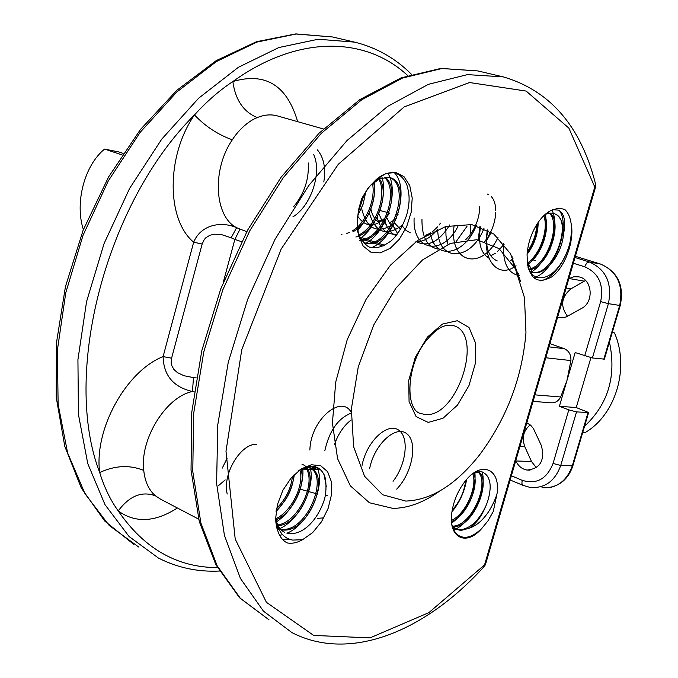 <?xml version="1.0" encoding="UTF-8"?>
<svg xmlns="http://www.w3.org/2000/svg" width="678" height="678" viewBox="0 0 678 678"><rect width="100%" height="100%" fill="white"/><g stroke="black" fill="none" stroke-linecap="round" stroke-linejoin="round"><path stroke-width="1.02" d="M582.707 432.513L585.029 432.64C615.717 414.936 629.811 367.849 614.505 332.932L612.344 332.195M612.217 332.618L614.505 332.932M584.555 426.25C608.302 403.986 616.599 375.909 609.437 342.017M536.357 467.769L531.484 461.489L524.84 446.768C521.645 437.785 523.441 430.496 530.247 424.911M515.746 460.743L515.848 460.964C518.314 466.125 522.06 469.168 527.086 470.074C540.213 468.701 544.993 460.574 541.434 445.709L533.391 428.496L530.755 425.352L526.823 422.784M567.554 316.338C560.087 306.193 561.223 297.015 570.961 288.82L585.521 280.489M557.587 317.287L562.181 317.829L566.215 316.94L581.682 308.354C594.343 301.998 592.284 279.031 578.927 276.878L573.902 276.751L568.867 278.633M357.603 216.121C366.332 228.8 377.019 227.766 389.672 213.028M369.188 224.147L373.544 224.113M382.028 220.613L384.426 218.799M386.536 216.875L387.952 215.384M177.399 507.991C155.076 522.314 135.346 523.297 118.218 510.924C110.395 500.084 104.226 487.279 99.691 472.524C115.057 465.422 129.744 464.718 143.753 470.43C144.923 481.609 148.821 490.084 155.465 495.838C141.88 490.847 129.464 495.872 118.218 510.924C144.143 548.672 177.212 567.554 217.426 567.596M194.501 114.913C206.688 101.505 219.469 90.386 232.851 81.546C235.368 99.878 243.504 111.895 257.25 117.599C248.648 120.887 238.537 129.862 232.334 139.812C217.858 134.625 205.256 126.328 194.501 114.913C105.615 203.214 61.808 374.264 99.691 472.524C93.81 429.53 126.083 371.129 163.101 356.594L193.671 242.19C200.713 224.893 220.867 220.808 236.622 227.664L231.181 237.809L221.994 234.758L214.689 234.198L209.951 235.224L205.807 237.792L204.197 239.631L202.154 244.046L193.671 242.19C166.373 219.706 166.017 155.855 194.501 114.913M595.742 184.924L595.547 187.145L594.775 186.984L595.437 183.577C580.826 126.201 550.112 90.64 503.279 76.885L467.456 74.614L428.318 84.352L387.511 106.471L346.941 140.6L308.727 185.577L274.988 239.41L247.656 299.396L228.257 362.306L217.791 424.725L216.604 483.363L224.418 535.349L240.427 578.436L263.411 611.115L291.913 632.599C350.39 662.703 425.682 631.023 484.041 566.672L594.775 186.984L568.859 128.108L526.17 91.072L469.49 82.53L404.207 106.895L338.271 164.313L281.158 249.072L241.766 349.704L225.994 451.243L235.207 539.069L266.403 602.301L313.668 635.422L370.027 637.879L428.877 612.632L485.643 563.969L595.547 187.162M375.722 180.043L385.765 173.56L395.621 172.39L403.978 176.619L409.749 185.594L412.224 198.069L411.131 212.392L406.639 226.74L399.325 239.275L390.113 248.402L380.155 252.911L370.764 252.131L363.179 246.08L358.476 235.486L357.34 221.74L358.425 210.248L361.654 198.637L368.044 188.103L375.722 180.043C382.4 173.771 390.426 171.551 395.469 173.221C400.257 174.771 404.054 178.619 406.842 184.78C409.47 194.137 410.317 201.332 406.588 215.341C402.113 227.647 396.8 236.275 390.638 241.224C383.434 246.411 377.121 248.47 371.705 247.419C366.273 248.301 356.967 234.461 357.484 229.401M363.722 242.732L365.73 243.249C393.045 249.835 414.326 183.306 389.74 177.526L380.366 178.416C374.612 180.382 369.408 185.518 364.764 193.823C361.467 199.035 357.052 214.392 357.34 221.74M380.366 178.416L371.086 184.789M277.692 530.476L275.632 518.585L277.438 504.551L282.862 490.33L291.159 477.905L301.151 468.99L311.456 464.761L320.677 465.718L327.601 471.651L331.373 481.702L331.534 494.516L328.11 508.432L321.55 521.687L312.668 532.577L302.6 539.696C297.193 542.747 292.099 543.832 287.319 542.951C282.734 540.739 279.522 536.578 277.692 530.476C276.861 528.882 276.192 525.365 275.666 519.916M275.641 517.187C277.556 530.832 283.235 538.468 292.693 540.086L302.6 539.696M275.649 517C276.573 524.679 279.539 529.772 284.548 532.272L284.133 532.069M298.108 471.176C302.532 467.769 307.253 466.1 312.287 466.159C317.372 466.718 321.169 469.345 323.669 474.032C326.347 477.151 326.999 492.372 324.05 500.517C317.745 519.026 304.753 533.671 290.438 533.739L286.777 533.069M481.736 528.493C466.201 546.748 448.005 537.84 451.828 512.619C453.531 501.042 457.947 490.618 465.074 481.338C480.778 460.726 500.025 468.142 497.262 492.516L493.279 511.475L488.007 520.814L481.736 528.493C475.236 534.645 469.413 537.578 464.269 537.281C457.93 536.764 453.777 532.408 451.794 524.204M452.099 525.467L456.938 529.552L461.125 530.433L469.184 528.221C475.6 526.06 481.38 521.509 486.524 514.56C490.194 510.17 496.347 498.05 497.262 492.516M469.184 528.221C476.015 523.814 481.482 516.602 485.575 506.602C478.617 521.001 470.04 528.747 459.845 529.84L455.658 528.959L452.489 526.831M473.1 473.456L480.388 471.557C485.567 472.71 488.702 476.431 489.804 482.702C491.05 488.355 489.033 499.144 485.575 506.602M571.071 223.206C574.851 240.368 565.147 267.259 551.706 276.912C536.035 285.269 527.823 277.811 527.069 254.555C527.891 243.885 531.094 233.918 536.679 224.664C541.637 216.85 547.044 211.867 552.901 209.705L559.13 208.146L564.723 209.417C568.003 212.46 570.122 217.062 571.071 223.206C571.707 227.376 571.546 232.791 570.588 239.461C569.478 246.173 566.833 253.309 562.664 260.869C555.104 273.132 546.892 278.734 538.018 277.675C533.137 276.438 529.755 272.819 527.865 266.827M563.418 234.749C563.749 224.647 561.333 217.884 556.155 214.485C572.749 222.672 552.79 277.446 532.086 272.115L533.442 272.548C545.782 275.582 562.003 253.75 563.418 234.749C566.045 221.579 564.435 213.367 558.579 210.129L552.901 209.705M543.917 215.553C546.434 213.409 549.689 212.663 553.68 213.307L556.155 214.485M520.628 281.539L510.475 253.691L493.855 234.063L471.752 224.579L445.7 226.537L417.775 240.334L390.392 265.242L366.103 299.312L347.263 339.534L335.703 382.138L332.432 423.089L337.576 458.667L350.39 485.88L369.451 502.754L392.901 508.39C408.241 508.178 423.86 502.398 439.759 491.041M405.808 501.084C431.344 500.042 455.862 484.719 479.38 455.116C506.652 418.64 522.187 377.816 525.967 332.652L524.484 297.659L515.348 268.7L499.059 248.614L476.795 239.698L450.455 243.394L422.53 259.937L395.952 288.074L373.68 325.076L358.247 366.951L351.365 409.046L353.636 446.76L364.552 476.227L382.638 494.77L405.808 501.084M359.493 240.554C383.35 242.377 402.478 190.713 385.392 177.416M355.857 237.012C375.231 232.774 389.426 196.62 380.468 180.077M352.823 231.859C367.679 224.189 377.866 197.968 373.502 182.416M357.925 215.248L363.171 204.036L365.705 192.145M363.857 195.586L358.611 211.214M372.459 183.484C375.875 198.713 366.273 222.994 352.407 230.859M349.314 232.486L346.636 233.478M341.975 234.291L341.526 234.3M378.807 179.111C387.375 193.883 376.553 226.74 358.984 234.834M384.257 177.229C399.706 190.01 384.341 236.986 361.467 239.834M389.079 177.348C412.716 184.636 391.104 249.284 364.34 242.783L363.628 242.631M453.048 526.704C473.956 528.382 493.728 476.702 476.854 471.227M451.514 521.611C467.21 515.543 479.609 485.499 473.642 473.075M465.684 480.592C464.286 491.762 459.794 501.61 452.201 510.136M472.795 473.685C477.541 486.27 466.167 513.687 451.446 520.475M476.659 471.227C491.567 478.846 472.388 526.916 452.268 526.12M529.086 269.836C548.299 268.234 563.46 222.164 549.909 213.078M527.425 264.428C541.714 256.013 550.917 227.384 544.587 214.926M527.086 254.36C534.425 244.495 538.12 233.851 538.154 222.401M480.549 226.825C477.854 242.699 480.651 253.14 488.94 258.165M486.431 256.581L488.313 256.343M491.389 255.411L495.355 253.233M497.152 251.885L504.161 244.216M386.782 217.621L389.647 223.248L393.723 227.079M396.477 228.35L397.825 228.689M378.739 213.35L381.706 220.13L386.18 224.613M370.841 208.841C372.154 215.172 374.773 219.604 378.688 222.155M378.121 221.774L384.765 220.265M384.562 219.435L377.612 221.392M396.588 218.57L389.375 222.867M385.816 223.681L384.96 223.748M396.647 228.308L395.816 228.122M400.952 228.418L399.842 228.528M400.41 229.35L394.435 222.791M410.326 232.825L406.063 230.469L402.774 226.605M440.463 223.121L439.039 225.104M437.657 226.808L432.539 231.69M430.462 233.113L425.725 235.258M479.77 206.536C479.592 215.926 476.736 224.833 471.218 233.257M470.032 234.902L465.727 239.715M487.228 194.035L488.524 194.527M491.542 196.857C494.177 199.807 495.584 204.349 495.754 210.468M495.728 212.375C495.321 221.079 492.66 229.376 487.753 237.258M486.668 238.859L484.787 241.326M469.973 236.359L470.913 224.452M497.237 260.937C488.143 256.809 484.838 246.445 487.338 229.859M536.798 224.46C536.264 234.181 533.103 243.326 527.298 251.902M543.739 215.723C548.858 228.486 540.578 254.165 527.264 263.217M547.977 212.239C562.028 220.036 548.146 266.081 528.789 269.2M530.764 271.785L530.018 271.514M278.09 525.747C303.159 523.857 321.533 470.82 301.981 464.26M276.082 519.865C292.633 513.144 306.405 484.804 300.93 469.329M276.217 510.542C287.014 500.415 292.888 488.567 293.837 474.998M256.665 444.344C241.36 443.065 222.155 473.38 227.206 494.016M218.697 485.465L225.198 479.914M227.181 458.142L222.308 468.091M292.404 476.498C291.091 488.431 285.811 499.084 276.573 508.458M299.964 469.913C304.388 485.295 291.506 511.534 275.819 518.746M305.236 467.286C317.329 480.965 298.871 522.289 277.709 524.95M306.676 466.828L309.015 467.532C329.601 474.524 307.973 531.298 282.294 529.399L280.514 529.272M281.039 529.815L283.599 530.06C309.278 531.95 330.923 475.134 310.346 468.151L305.303 467.269M194.111 391.731L192.442 391.511L193.501 377.604L196.264 377.892M527.289 263.411L528.086 263.996M528.755 264.598L531.247 268.725L531.738 273.836M549.909 343.61L564.215 348.678C568.935 350.78 571.164 354.738 570.91 360.56L566.952 380.536L559.392 406.275L576.232 407.554L590.919 357.704M620.234 305.481L604.386 359.137L592.411 357.967L575.156 352.56L566.952 380.536L560.672 396.986C558.325 401.325 554.951 403.249 550.544 402.757L533.061 401.393M537.696 253.911L541.18 247.817M307.939 467.43L309.227 467.744M310.244 467.93L313.99 468.286L317.346 467.489M314.872 466.557L315.295 466.947L312.278 467.43L312.075 468.176M241.563 241.715L234.851 239.393L223.231 282.472M232.334 139.812C211.655 169.712 214.451 216.655 236.622 227.664L240.029 229.105L234.851 239.393L231.181 237.809M240.029 229.105L246.792 231.664M143.753 470.43C139.727 439.039 166.11 396.706 192.442 391.511C173.39 387.096 163.61 375.459 163.101 356.594L171.585 358.196L171.161 362.95L171.627 365.289L173.915 369.493L177.5 372.68L184.035 375.739L193.501 377.604M300.04 489.126L317.524 494.05M326.262 495.423L327.127 495.482M397.994 214.816L395.944 214.418L398.062 214.621M361.552 208.112C366.544 229.359 377.417 234.554 394.155 223.698M369.264 212.714C375.214 232.868 386.401 236.936 402.808 224.926M377.095 217.096C380.29 229.401 386.994 235.08 397.215 234.13M385.045 221.325C387.138 228.52 390.816 233.283 396.062 235.613M393.104 225.435L397.596 233.613M415.894 241.673C423.453 241.919 430.64 237.834 437.471 229.418M416.063 241.546C427.826 247.546 439.047 242.004 449.734 224.935M414.131 217.977C412.216 251.428 442.895 256.259 457.879 226.528M421.962 219.502C421.784 237.046 427.191 246.919 438.183 249.14M456.158 241.554L466.989 226.325M430.386 232.698C434.284 261.166 464.828 255.614 476.261 225.511M437.691 229.334C438.013 263.132 471.439 261.013 484.033 228.223M445.751 226.52L446.005 236.063L447.98 244.36M485.99 241.707L491.304 232.249M454.099 225.791C448.675 263.581 482.151 271.175 497.974 237.52M479.897 226.596L478.193 239.876M510.602 260.801L512.975 258.53M487.982 230.206C480.922 259.174 498.11 279.887 516.026 265.7M527.128 253.708C533.23 244.131 536.73 233.944 537.646 223.155M527.628 265.666C541.688 250.462 547.655 233.266 545.527 214.104M503.551 243.47C502.584 262.708 507.797 273.412 519.187 275.59M529.933 272.87C547.994 263.496 560.486 226.003 551.943 210.07M512.034 256.598C512.899 264.412 515.127 270.191 518.738 273.954M533.45 277.726C554.104 273.226 571.13 226.503 559.435 210.629M540.586 280.836C556.113 278.285 572.876 249.233 571.732 227.681M351.204 412.317C341.398 394.037 310.431 419.868 309.888 450.056M351.179 413.088C338.119 418.309 329.347 430.776 324.872 450.489M351.077 420.029C343.78 425.682 338.229 433.886 334.424 444.632M393.071 481.304C406.834 463.566 409.504 435.759 397.8 429.572C386.824 422.945 366.645 441.539 362.052 465.345M396.689 489.135C412.36 473.117 418.106 442.132 406.8 433.751C396.249 424.75 374.485 443.624 369.595 468.752M451.938 511.788C459.65 502.466 464.54 491.711 466.6 479.515M451.641 523.009C466.032 513.382 476.99 487.779 474.795 472.303M453.76 529.959C472.024 523.145 487.38 488.77 482.109 471.829M276.082 511.509C286.421 500.534 292.515 488.194 294.362 474.473M275.827 522.238L276.361 521.89M276.548 521.772C292.625 511.339 304.812 486.211 302.702 468.371M277.387 529.62L278.819 529.043M279.904 528.552C299.82 519.721 316.211 485.533 309.804 466.218M279.599 535.281L282.768 534.662M287.048 533.154C308.507 524.577 325.932 486.236 317.168 467.405M282.624 539.527L289.574 539.188M293.599 206.739C304.312 193.747 309.193 179.136 308.244 162.915M292.888 216.892C311.312 205.926 322.025 172.263 313.702 154.559M323.813 181.958C325.991 168.314 323.855 157.627 317.406 149.889M357.586 230.418C370.069 216.197 375.756 199.951 374.646 181.679M360.493 238.19C377.9 226.308 388.435 193.561 381.443 175.763M364.806 243.8C386.748 233.071 399.647 191.018 387.808 173.17M371.993 247.478C396.164 237.232 409.826 189.459 394.715 173.043M549.265 248.767L550.307 248.97M559.392 406.275L568.808 409.876L576.52 411.902L588.614 412.521L576.232 407.554M535.722 260.708L532.95 259.827M315.651 468.278L315.117 468.015L315.473 466.735M307.871 469.252L313.516 469.998L313.685 469.396M313.711 469.295L313.99 468.286M313.516 469.998L316.914 469.473M316.923 469.371L317.372 467.532M303.752 467.879L307.431 469.142M83.377 229.63C74.631 202.832 84.352 165.585 104.565 149.084L122.108 154.915M123.133 153.372L118.743 151.923L104.565 149.084M384.621 245.309L360.476 237.241M382.951 246.097L360.764 238.673M425.064 414.47C457.116 418.589 484.49 334.262 453.743 325.677C446.446 324.635 439.954 324.72 426.699 340.051C405.919 365.213 405.224 409.775 420.36 413.436L425.064 414.47M428.25 422.428L416.097 416.589L409.071 401.63L408.741 380.417L415.292 357.306L427.369 337.136L442.403 324.092L457.269 320.719L468.998 327.449L475.397 342.712L475.354 363.4L468.99 385.57L457.497 405.08L443.014 418.241L428.25 422.428M324.118 474.973L326.262 486.406M519.89 446.556L524.84 446.768M566.13 288.023L570.961 288.82M353.78 41.934L332.576 36.976L296.066 34.019L256.801 42.104L216.443 61.52L176.882 91.945L140.16 132.337L108.277 180.941L83.021 235.359L65.774 292.752L57.393 350.068L58.122 404.351L67.63 452.98L85.064 493.847L109.217 525.475L138.651 547.01M219.409 571.045C197.84 572.088 177.509 567.749 158.415 558.045L129.066 536.501L105.031 504.72L87.75 463.549L78.436 414.478L77.928 359.628L86.564 301.651L104.081 243.555L129.608 188.425L161.737 139.151L198.671 98.183L238.393 67.292L278.844 47.536L318.126 39.248L354.586 42.121C376.493 47.536 395.444 58.266 411.453 74.3M477.761 70.919L441.793 68.537L402.605 78.021L361.823 99.717L321.372 133.278L283.353 177.56L249.885 230.605L222.859 289.752L203.79 351.831L193.654 413.487L192.772 471.481L200.874 522.975L217.13 565.749L240.326 598.293L269.005 619.811L239.605 597.793L215.892 564.774L199.324 521.687L191.026 470.074L191.772 412.148L201.79 350.704L220.74 288.904L247.665 230.054L281.082 177.255L319.152 133.125L359.815 99.615L401.045 77.894L440.929 68.41L477.761 70.919L502.491 76.707M407.664 75.521C365.662 36.443 298.159 34.485 232.851 81.546C265.445 71.936 287.057 85.318 297.667 121.676M323.44 128.981L277.243 115.879C270.92 114.141 264.259 114.718 257.25 117.599M155.465 495.838L160.661 499.228L198.662 519.136M584.673 355.925L600.649 301.608C604.005 284.565 598.674 272.954 584.665 266.785L573.351 263.242M555.604 257.691L554.79 257.437M547.104 255.03L546.341 254.784M538.671 252.386L538.179 252.233M202.154 244.046L171.585 358.196M364.866 195.086L364.205 194.883M301.346 469.083L320.313 469.54L301.32 469.1M323.813 517.865L317.236 518.373M548.968 249.453L549.943 249.75M557.426 252.072L558.452 252.394M575.02 257.53L589.182 261.92L600.488 264.047L575.385 256.276L600.767 264.14M558.994 251.207L557.943 250.877L558.994 251.199M584.665 266.785L586.64 263.115L589.182 261.92C606.013 269.285 612.429 283.192 608.412 303.651L592.411 357.967M603.784 359.272L619.684 305.439L608.412 303.651L600.649 301.608M619.684 305.439C623.667 285.158 617.268 271.361 600.488 264.047L600.615 264.081C617.777 271.675 624.319 285.446 620.26 305.388L619.684 305.439M576.52 411.902L560.731 465.472L572.3 465.828L587.987 412.733M553.053 463.455L560.731 465.472C555.036 481.092 544.892 488.44 530.315 487.499L522.662 485.236L521.865 483.27L522.204 480.338C536.544 484.66 546.824 479.024 553.053 463.455L568.808 409.876M542.01 487.668C556.536 488.601 566.63 481.321 572.3 465.828L572.944 465.54L588.555 412.707M569.062 278.514L584.266 281.141M515.848 460.964L531.484 461.489M523.704 485.651L510.136 479.99M511.373 475.744L522.204 480.338M545.782 357.772L570.91 360.56M534.967 394.859L560.672 396.986M548.968 346.856L564.215 348.678M558.791 317.592L560.325 317.812M332.576 36.976L295.854 33.9L256.547 41.697L216.29 60.588L176.933 90.216L140.388 129.583L108.548 177.017L83.123 230.274L65.444 286.667L56.384 343.305L56.24 397.367L64.783 446.31L81.292 488.033L104.683 521.009L133.6 544.231M456.938 529.552L455.658 528.959M310.346 468.151L309.015 467.532M419.877 413.241L420.36 413.436M379.824 210.485L388.909 212.841M484.677 565.969L485.516 564.376M572.885 465.769C569.105 477.219 561.85 484.389 551.129 487.253M527.086 470.074L530.018 470.159M315.295 466.947L314.923 468.295M320.211 469.447L310.507 469.218M307.405 469.142L301.498 468.998"/></g></svg>
